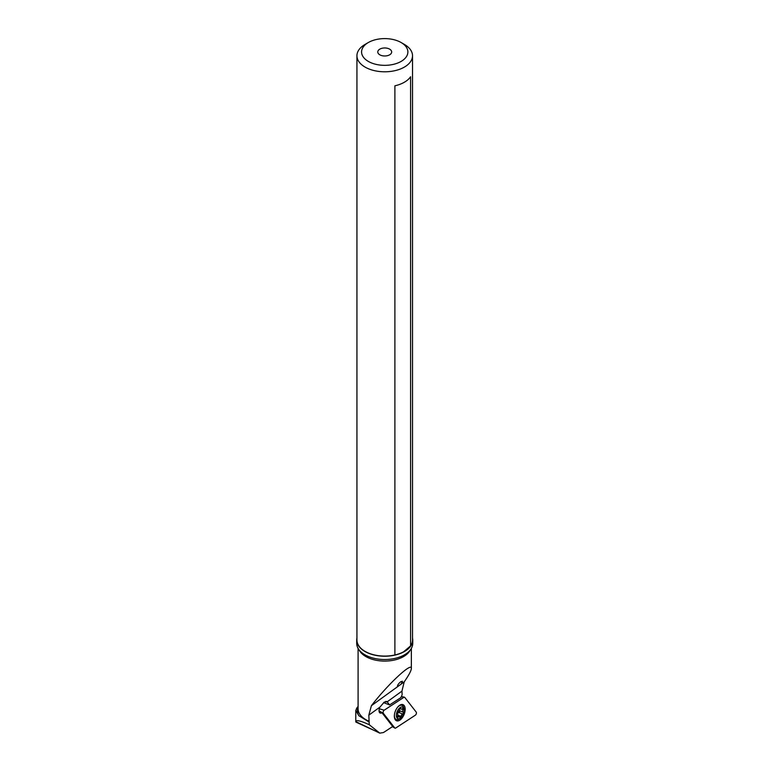 <?xml version="1.0" encoding="UTF-8"?>
<svg xmlns="http://www.w3.org/2000/svg" width="772" height="772" viewBox="0 0 772 772"><rect width="100%" height="100%" fill="white"/><g stroke="black" fill="none" stroke-linecap="round" stroke-linejoin="round"><path stroke-width="1.16" d="M383.317 713.289A1.853 0.994 -68 0 1 383.221 711.697A1.853 0.994 -68 0 1 384.234 710.172L403.814 697.377A1.853 0.994 -68 0 1 404.345 697.203A1.853 0.994 -68 0 1 404.451 697.222A1.853 0.994 -68 0 1 404.769 697.434L416.214 712.112A1.853 0.994 -68 0 1 416.311 713.704A1.853 0.994 -68 0 1 415.288 715.229L395.718 728.025A1.853 0.994 -68 0 1 395.177 728.199A1.853 0.994 -68 0 1 394.936 728.121A1.853 0.994 -68 0 1 394.762 727.967L383.317 713.289A1.853 0.994 -68 0 1 383.221 711.697A1.853 0.994 -68 0 1 384.234 710.172L403.814 697.377A1.853 0.994 -68 0 1 404.345 697.203A1.853 0.994 -68 0 1 404.769 697.434L416.214 712.112A1.853 0.994 -68 0 1 416.311 713.704A1.853 0.994 -68 0 1 415.288 715.229L395.718 728.025A1.853 0.994 -68 0 1 395.177 728.199A1.853 0.994 -68 0 1 394.762 727.967L383.317 713.289L379.042 710.809M394.926 712.402A8.685 4.671 112 0 0 396.509 720.749A8.685 4.671 112 0 0 404.605 712.99A8.685 4.671 112 0 0 403.023 704.653A8.685 4.671 112 0 0 394.926 712.402M356.712 708.175L355.834 710.472L358.787 715.673L369.122 722.023L369.257 724.725C360.553 720.749 356.066 719.707 355.786 721.608L379.776 733.139L383.462 732.551L392.707 726.5L381.966 712.73A4.632 2.49 112 0 1 380.191 713.058A4.632 2.49 112 0 1 379.583 712.585A4.632 2.49 112 0 1 379.978 707.065L368.823 715.162L371.4 705.695L404.19 681.898L401.961 691.114L402.135 694.781L400.832 697.656L389.599 704.923L383.587 702.645M397.561 719.687A8.685 4.671 -68 0 1 395.669 720.208M402.038 704.46A8.685 4.671 -68 0 1 403.032 706.148M379.795 733.149L369.257 724.725M368.823 715.162L369.122 722.023M381.966 712.73L379.052 711.253M379.978 707.065L384.292 702.047L387.177 701.844L386.627 701.478M389.599 704.923L387.37 702.057A5.79 3.117 112 0 0 387.177 701.844L401.961 691.114M404.19 681.898C408.87 675.153 411.264 670.675 411.36 668.456C412.132 661.633 388.065 684.06 371.4 705.695M397.667 686.636L397.445 686.482C397.406 685.208 398.506 683.625 400.745 681.724L402.434 681.261L401.073 684.156M379.814 54.802A6.948 4.014 0 0 0 387.39 55.681A6.948 4.014 0 0 0 391.674 51.975A6.948 4.014 0 0 0 389.638 49.138A6.948 4.014 0 0 0 382.072 48.269A6.948 4.014 0 0 0 377.778 51.975A6.948 4.014 0 0 0 379.814 54.802M401.102 61.422A23.16 13.375 180 0 1 368.35 61.422A23.16 13.375 180 0 1 368.35 42.518A23.16 13.375 180 0 1 401.102 42.518L401.102 42.518A23.16 13.375 180 0 1 401.102 61.422M368.35 42.518L365.079 44.409A27.792 16.048 180 0 0 356.934 55.748L356.934 640.046A27.792 16.048 0 0 0 365.079 651.385A27.792 16.048 0 0 0 394.888 654.974A27.792 16.048 0 0 0 404.374 651.385A27.792 16.048 0 0 0 410.598 645.903L410.598 76.746A27.792 16.048 0 0 1 394.888 85.817L394.888 654.974M404.374 44.409L401.102 42.518L404.374 44.409A27.792 16.048 180 0 1 412.518 55.748A27.792 16.048 180 0 1 404.374 67.096A27.792 16.048 180 0 1 365.079 67.096A27.792 16.048 180 0 1 356.934 55.748M403.524 651.857L410.598 645.903A27.792 16.048 0 0 0 412.518 640.046L412.518 55.748M412.518 637.971A28.024 16.183 180 0 1 412.75 640.046A28.024 16.183 180 0 1 395.447 654.994A28.024 16.183 180 0 1 364.915 651.481A28.024 16.183 180 0 1 356.703 640.046A28.024 16.183 180 0 1 356.934 637.971M356.703 640.046L356.703 643.356A28.024 16.183 0 0 0 364.915 654.791A28.024 16.183 0 0 0 371.583 657.638A28.024 16.183 0 0 0 397.87 657.638A28.024 16.183 0 0 0 412.75 643.356L412.75 640.046M400.436 718.172A6.253 3.358 -68 0 1 398.506 718.828A6.253 3.358 -68 0 1 396.769 712.691A6.253 3.358 -68 0 1 402.009 706.969A6.253 3.358 -68 0 1 404.055 709.236A6.253 3.358 -68 0 1 400.436 718.172L399.394 718.896A7.643 4.111 -68 0 1 397.03 719.707A7.643 4.111 -68 0 1 396.306 719.543A7.643 4.111 -68 0 1 394.434 714.727M397.339 707.538A7.643 4.111 -68 0 1 401.315 705.212A7.643 4.111 -68 0 1 402.038 705.376A7.643 4.111 -68 0 1 403.814 707.992L404.055 709.236M399.491 709.362A2.152 1.158 -68 0 1 397.889 711.823A1.004 0.54 112 0 0 397.348 713.656A2.152 1.158 -68 0 1 397.455 716.223A1.004 0.54 112 0 0 398.12 717.198A2.152 1.158 -68 0 1 399.153 716.648A2.152 1.158 -68 0 1 399.356 716.686A2.152 1.158 -68 0 1 399.828 717.304A1.004 0.54 112 0 0 401.025 716.445A2.152 1.158 -68 0 1 402.627 713.975A1.004 0.54 112 0 0 403.167 712.141A2.152 1.158 -68 0 1 403.061 709.574A1.004 0.54 112 0 0 402.395 708.599A2.152 1.158 -68 0 1 401.363 709.159A2.152 1.158 -68 0 1 401.16 709.111A2.152 1.158 -68 0 1 400.687 708.503A1.004 0.54 112 0 0 399.491 709.362M399.143 710.491L399.693 711.62L397.233 713.55M403.814 697.377L401.266 696.691M379.284 708.831L384.234 710.172M392.485 726.645L394.762 727.967M358.787 715.673A27.3 15.758 180 0 1 358.092 707.306M358.092 648.383L358.092 708.812A26.634 15.372 0 0 0 365.899 719.687A26.634 15.372 0 0 0 369.132 721.28M355.863 722.061L379.206 732.782M387.37 702.057L385.71 701.391M410.357 649.889A26.634 15.372 180 0 1 365.899 656.586A26.634 15.372 180 0 1 359.096 649.889M400.687 708.503L400.118 708.271M403.061 709.574L401.797 709.063M403.167 712.141L399.278 710.568M402.627 713.975L398.738 712.402M401.025 716.445L397.773 715.123M398.12 717.198L397.3 716.87M392.456 726.674L394.936 728.121M401.372 696.469L404.451 697.222M358.092 706.428L356.683 708.156M355.786 710.472L355.786 721.608M411.36 648.383L411.36 668.456M394.839 718.954L396.306 719.543M400.572 704.788L402.038 705.376M399.809 708.561L401.16 709.111M397.561 715.962L399.356 716.686"/></g></svg>
